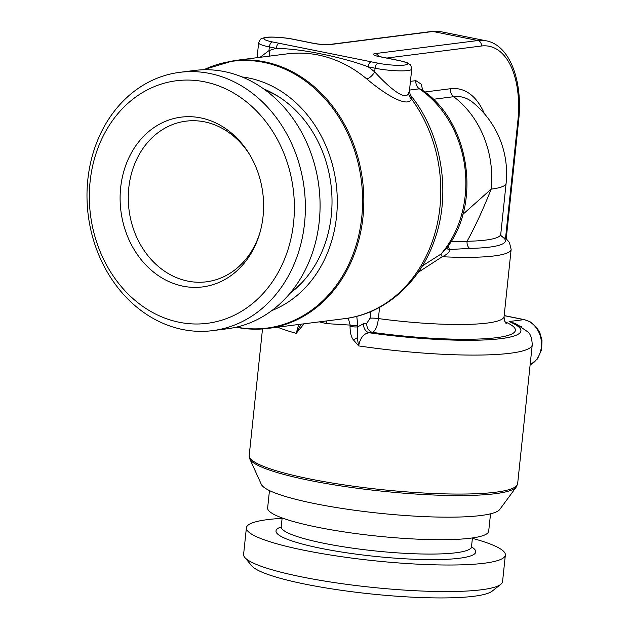 <?xml version="1.0" encoding="UTF-8"?>
<svg xmlns="http://www.w3.org/2000/svg" width="629" height="629" viewBox="0 0 629 629"><rect width="100%" height="100%" fill="white"/><g stroke="black" fill="none" stroke-linecap="round" stroke-linejoin="round"><path stroke-width="0.94" d="M433.247 99.296L453.674 96.701A84.53 44.667 -78.6 0 1 472.78 102.385L472.78 102.385A92.086 92.086 0 0 1 506.109 183.33A92.086 13.712 -174 0 1 491.17 189.132A92.086 76.966 -97.3 0 0 453.674 96.701A7.941 6.636 82.7 0 1 450.443 88.728A91.818 48.519 -78.6 0 1 484.393 113.723M422.837 90.56L421.194 84.176L415.887 80.661L410.438 81.353M371.291 61.823L378.163 63.207A19.051 2.838 6 0 0 404.392 65.078A19.051 2.838 6 0 0 398.912 60.565L379.09 56.579A12.706 1.895 -174 0 1 375.434 53.567L477.906 40.531L432.98 31.489A4.765 3.978 -97.3 0 0 431.887 31.45L441.181 31.757A87.329 46.145 101.4 0 0 432.98 31.489L330.508 44.525A12.706 1.895 -174 0 1 313.022 43.283L293.2 39.289A19.051 2.838 6 0 0 266.963 37.418A19.051 2.838 6 0 0 272.443 41.931L371.291 61.823A4.765 2.516 101.4 0 0 368.201 66.839L375.073 68.223A23.816 3.546 6 0 0 399.148 70.857A23.816 3.546 6 0 0 411.728 69.056C410.328 62.444 409.573 65.031 408.874 63.671C409.109 63.238 405.941 62.208 399.36 60.581L376.284 55.91M279.315 43.315A4.765 2.516 101.4 0 0 276.233 48.331C290.323 48.692 305.828 50.658 322.756 54.243C337.859 57.247 356.777 62.373 368.201 66.839A142.893 119.431 82.7 0 1 374.68 71.926C389.964 88.492 406.004 101.701 408.724 92.848L409.44 90.859L411.728 69.056M203.356 69.772L233.618 60.675L287.241 53.858A134.96 112.803 82.7 0 1 318.219 55.014A134.96 112.803 82.7 0 1 366.691 78.884A7.941 3.231 130 0 0 374.687 71.934L375.073 68.223A4.765 2.516 101.4 0 1 378.163 63.207M269.267 56.138A7.941 4.285 70.1 0 0 268.968 50.658A142.893 119.431 82.7 0 1 276.233 48.331L269.361 46.947A23.816 3.546 6 0 1 258.645 42.803C261.436 36.631 261.664 39.022 264.463 37.606C268.575 36.498 283.435 37.182 293.641 39.305A4.765 2.516 -78.6 0 0 293.2 39.289M298.689 324.485L296.22 333.339L301.142 324.179M358.624 345.887L353.545 340.022A6.353 0.566 -31.5 0 1 357.256 337.749L358.624 345.887C360.331 337.608 363.924 333.244 369.404 332.796A122.254 18.202 6 0 0 493.34 339.408A122.254 18.202 6 0 0 509.097 321.537L515.521 323.558L527.747 331.805C530.444 333.818 531.945 338.127 532.244 344.739A134.96 20.097 -174 0 1 358.624 345.895M357.256 337.749L357.665 326.883L363.617 323.66L366.825 323.251L370.08 318.219L370.78 311.567M504.961 321.749A116.695 17.376 -174 0 1 489.032 338.441A116.695 17.376 -174 0 1 372.612 332.387L369.404 332.796A7.941 6.636 82.7 0 1 363.617 323.66M319.343 321.859L326.325 323.605L350.18 325.099A6.353 0.944 6 0 0 357.807 325.523L356.761 316.316M353.545 340.022C351.297 337.514 350.125 333 350.031 326.459A6.353 0.944 6 0 0 357.665 326.883L357.807 325.523M304.074 323.801L296.22 333.339A134.96 20.097 6 0 1 277.586 327.174M504.183 315.569L524.421 319.658A4.765 2.516 101.4 0 0 523.973 319.642L509.097 321.537L521.842 326.946M366.825 323.251A7.941 6.636 82.7 0 0 372.612 332.387C375.647 330.453 377.573 325.846 378.391 318.565A7.941 1.179 6 0 0 370.08 318.219M418.151 272.357L442.258 256.726A4.765 0.841 54.2 0 1 440.984 254.092L445.214 249.847C482.585 204.865 469.918 120.524 421.037 89.287L419.378 88.823A103.997 86.92 82.7 0 1 440.984 254.092L422.374 265.894M462.818 214.403L491.17 189.132C483.214 209.205 475.186 226.589 467.08 241.277L451.009 241.497M500.92 235.93A97.385 14.498 -174 0 1 469.761 248.392L449.476 249.524A4.765 3.42 -24.5 0 1 446.614 247.999M379.57 307.337L378.391 318.565A103.997 15.481 6 0 0 504.081 316.521L511.141 249.375A103.997 15.481 -174 0 1 442.258 256.726C447.534 254.25 449.939 251.852 449.476 249.524L448.107 245.923M233.618 60.675A134.96 112.803 82.7 0 1 264.605 61.831A134.96 112.803 82.7 0 1 363.829 198.78A134.96 112.803 82.7 0 1 267.687 328.432L345.486 318.533M344.999 318.596L345.415 318.541A134.96 112.803 82.7 0 0 434.387 235.128A134.96 112.803 82.7 0 0 411.492 98.95L410.847 95.577C442.305 134.606 451.732 194.589 433.884 241.921C419.181 283.247 384.641 313.596 345.447 318.533M366.691 78.884C386.292 95.451 407.844 107.96 411.492 98.95A7.941 7.013 30.8 0 1 408.724 92.848M260.005 57.318L268.968 50.658L269.361 46.947A4.765 2.516 101.4 0 1 272.443 41.931M242.079 76.95A120.328 100.569 82.7 0 1 248.825 78.035A120.328 100.569 -97.3 0 1 336.609 187.686A120.328 100.569 -97.3 0 1 271.807 310.561M289.843 293.468A114.03 95.309 -97.3 0 0 330.933 184.336A114.03 95.309 -97.3 0 0 263.826 88.98M291.549 291.384A111.144 92.895 -97.3 0 0 302.077 282.484M278.427 96.552A111.144 92.895 -97.3 0 0 266.004 90.568M179.752 72.335L194.447 70.464A130.195 108.817 -97.3 0 1 224.341 71.58A130.195 108.817 82.7 0 1 320.067 203.686A130.195 108.817 82.7 0 1 227.313 328.77L212.61 330.642A130.195 108.817 82.7 0 1 182.725 329.525A130.195 108.817 -97.3 0 1 86.999 197.412A130.195 108.817 -97.3 0 1 179.752 72.335A130.195 108.817 -97.3 0 1 209.638 73.444A130.195 108.817 82.7 0 1 305.364 205.557A130.195 108.817 82.7 0 1 212.61 330.642M204.496 81.801A122.254 102.181 -97.3 0 0 90.104 181.561A122.254 102.181 -97.3 0 0 179.218 322.268A122.254 102.181 82.7 0 0 293.609 222.509A122.254 102.181 82.7 0 0 204.496 81.801M200.698 117.89A85.56 71.509 82.7 0 1 249.06 153.625A85.56 71.509 82.7 0 1 259.36 234.578A85.56 71.509 82.7 0 1 183.015 286.179A85.56 71.509 -97.3 0 1 120.65 187.709A85.56 71.509 -97.3 0 1 200.698 117.89M259.714 233.414A80.976 67.68 82.7 0 1 206.398 281.816A80.976 67.68 82.7 0 1 187.812 281.116A80.976 67.68 -97.3 0 1 128.277 198.953A80.976 67.68 -97.3 0 1 185.964 121.161A80.976 67.68 -97.3 0 1 204.551 121.853A80.976 67.68 82.7 0 1 249.689 154.663M244.775 557.42A130.195 19.381 -174 0 0 302.179 576.99A130.195 19.381 6 0 0 500.786 584.325L492.177 591.134A122.254 18.202 6 0 1 305.678 584.247A122.254 18.202 -174 0 1 251.773 565.872L244.775 557.42A130.195 19.381 -174 0 1 243.604 554.361L246.395 527.817A130.195 19.381 -174 0 1 282.106 518.351M500.786 584.325A130.195 19.381 6 0 0 502.563 581.581L505.354 555.037A130.195 19.381 6 0 0 472.387 538.345M246.395 527.817A130.195 19.381 -174 0 0 304.963 550.446A130.195 19.381 6 0 0 436.573 564.873A130.195 19.381 6 0 0 505.354 555.037M249.784 458.887A134.535 20.026 -174 0 0 309.987 480.493A134.535 20.026 -174 0 0 516.362 486.909L499.764 509.443A120.328 17.911 -174 0 1 315.184 503.703A120.328 17.911 6 0 1 261.334 484.385L249.784 458.887L249.202 455.498A134.96 20.097 6 0 0 309.924 478.96A134.96 20.097 6 0 0 446.338 493.914A134.96 20.097 6 0 0 517.643 483.717L532.244 344.739M490.534 513.807L488.702 531.183A111.144 16.551 6 0 1 429.984 539.588A111.144 16.551 6 0 1 317.637 527.267A111.144 16.551 -174 0 1 267.639 507.949L269.464 490.573M350.031 326.459L350.18 325.099L348.222 318.117M424.772 91.999L450.443 88.728M386.788 58.049L481.382 46.011A82.564 43.629 -78.6 0 1 517.809 121.491L505.519 238.446M375.434 53.567A4.765 3.978 82.7 0 1 378.54 56.374M441.181 31.757L486.107 40.799A87.329 46.145 -78.6 0 0 477.906 40.531A4.765 3.978 82.7 0 1 481.382 46.011M330.508 44.525A4.765 3.978 -97.3 0 0 329.415 44.486C325.382 44.84 320.067 44.439 313.47 43.299L293.641 39.305M313.022 43.283A4.765 2.516 -78.6 0 1 313.47 43.299M398.912 60.565A4.765 2.516 -78.6 0 1 399.36 60.581M379.09 56.579A4.765 2.516 -78.6 0 1 379.539 56.594M504.175 315.664L523.973 319.642A23.816 19.908 82.7 0 1 541.223 340.313A23.816 19.908 82.7 0 1 530.121 364.946M506.203 238.981L518.579 121.185A4.765 0.708 -174 0 1 517.809 121.491M504.6 315.672A4.765 2.516 101.4 0 0 504.175 315.656M415.887 80.661A7.941 6.636 -97.3 0 0 419.378 88.823L409.518 90.073M501.297 236.677L500.755 234.279A92.086 13.712 -174 0 1 467.08 241.277A6.353 4.049 -91.1 0 0 469.761 248.392M203.82 69.756A134.535 112.442 82.7 0 1 263.693 62.357A134.535 112.442 82.7 0 1 361.801 216.793A134.535 112.442 82.7 0 1 236.559 327.104M471.491 546.9A100.428 14.954 6 0 1 435.716 559.613A100.428 14.954 6 0 1 321.183 548.386A100.428 14.954 -174 0 1 281.202 526.905M472.426 537.944L471.506 546.743A95.663 14.239 6 0 1 420.966 553.968A95.663 14.239 6 0 1 324.265 543.37A95.663 14.239 -174 0 1 281.226 526.74L280.762 527.912M326.325 323.605A7.941 4.191 101.3 0 0 326.349 320.971M431.887 31.45L329.415 44.486M249.202 455.498L262.505 328.951M516.362 486.909L517.643 483.717M524.421 319.658L530.404 321.954L536.671 327.45L539.808 332.615L542.001 340.21L541.624 349.7L537.441 358.947L530.113 365.032M504.081 316.521C504.128 319.933 504.843 322.284 506.219 323.573M518.579 121.185C523.186 80.834 509.687 44.997 486.107 40.799M500.755 234.279L506.109 183.33M511.141 249.375L509.427 242.503L507.383 240.026L500.826 235.6M236.111 327.206L236.41 327.269C246.851 329.36 257.277 329.745 267.687 328.432M257.08 57.695L258.645 42.803M410.847 95.577C410.525 95.97 410.061 94.397 409.44 90.859M471.506 546.743L471.711 547.977M282.154 517.942L281.226 526.74"/></g></svg>
